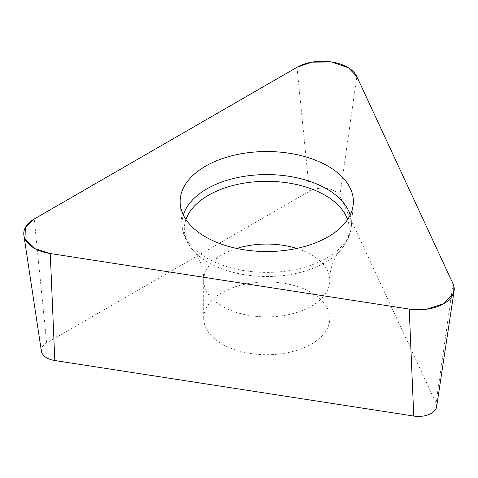 <?xml version="1.0" encoding="UTF-8"?>
<svg xmlns="http://www.w3.org/2000/svg" width="478" height="478" viewBox="0 0 478 478"><rect width="100%" height="100%" fill="white"/><g stroke="black" fill="none" stroke-linecap="round" stroke-linejoin="round"><path stroke-width="0.36" stroke-dasharray="2.39 1.79" d="M283.09 283.149A63.072 36.412 0 0 0 203.694 318.318A63.072 36.412 0 0 0 266.766 354.736A63.072 36.412 0 0 0 329.838 318.318A63.072 36.412 0 0 0 283.09 283.149M41.395 351.294A18.194 10.504 180 0 1 46.659 342.953L309.427 191.242A18.194 10.504 180 0 1 339.87 195.95L436.055 403.193A18.194 10.504 180 0 1 436.605 406.826M339.87 195.95L356.833 76.54M453.019 283.777L436.055 403.193M46.659 342.953L34.237 218.996M297.011 67.284L309.427 191.242M350.195 214.963A84.731 48.917 180 0 1 351.39 225.915A84.731 48.917 180 0 1 244.838 270.745A84.731 48.917 180 0 1 182.136 225.915A84.731 48.917 180 0 1 183.337 214.963M185.948 219.516A82.437 47.597 0 0 0 194.391 251.703A82.437 47.597 0 0 0 245.429 274.886A82.437 47.597 0 0 0 339.141 251.703A82.437 47.597 0 0 0 347.584 219.516M296.766 248.441A63.072 36.412 180 0 1 329.838 280.472A63.072 36.412 180 0 1 266.766 316.884A63.072 36.412 180 0 1 203.694 280.472A63.072 36.412 180 0 1 236.765 248.441M329.838 318.318L329.838 280.472C329.169 267.322 336.793 253.316 339.141 251.703C346.496 243.798 350.577 235.206 351.39 225.915L353.272 204.004M203.694 318.318L203.694 280.472C204.429 267.782 196.888 253.465 194.391 251.703C187.035 243.798 182.954 235.206 182.136 225.915L180.26 204.004"/><path stroke-width="0.72" d="M454.1 290.917L436.605 406.826A18.194 10.504 180 0 1 413.769 416.057L54.815 360.531A18.194 10.504 180 0 1 41.395 351.294L23.9 235.385A35.76 20.644 0 0 0 50.268 253.537L409.222 309.063A35.76 20.644 0 0 0 454.1 290.917A35.76 20.644 0 0 0 453.019 283.777L356.833 76.54A35.76 20.644 0 0 0 297.011 67.284L34.237 218.996A35.76 20.644 0 0 0 23.9 235.385M289.184 153.235A86.614 50.005 0 0 0 180.26 204.004A86.614 50.005 0 0 0 266.766 251.536A86.614 50.005 0 0 0 353.272 204.004A86.614 50.005 0 0 0 289.184 153.235M50.268 253.537L409.222 309.063L426.394 309.254L443.763 303.721L453.347 293.695L453.019 283.777L356.833 76.54L348.534 67.858L331.553 61.943L311.716 62.164L297.011 67.284L34.237 218.996L25.364 227.486L24.981 238.934L35.229 248.739L50.268 253.537L54.815 360.531M413.769 416.057L409.222 309.063M183.337 214.963A84.731 48.917 180 0 1 288.694 176.245A84.731 48.917 180 0 1 350.195 214.963M347.584 219.516A82.437 47.597 0 0 0 288.103 182.937A82.437 47.597 0 0 0 185.948 219.516M236.765 248.441A63.072 36.412 180 0 1 283.09 245.304A63.072 36.412 180 0 1 296.766 248.441"/></g></svg>

